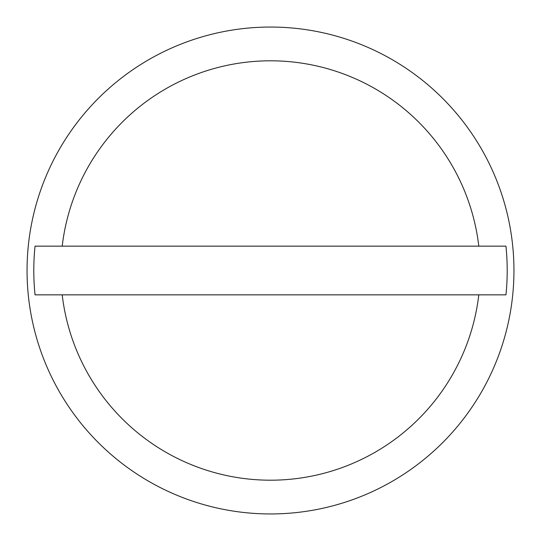 <?xml version="1.0" encoding="UTF-8"?>
<svg xmlns="http://www.w3.org/2000/svg" width="541" height="541" viewBox="0 0 541 541"><rect width="100%" height="100%" fill="white"/><g stroke="black" fill="none" stroke-linecap="round" stroke-linejoin="round"><path stroke-width="0.81" d="M513.95 270.5A243.45 243.45 0 0 0 270.5 27.05A243.45 243.45 0 0 0 27.05 270.5A243.45 243.45 0 0 0 270.5 513.95A243.45 243.45 0 0 0 513.95 270.5M478.799 246.155L505.95 246.155A236.701 236.701 0 0 1 505.95 294.845L35.05 294.845A236.701 236.701 0 0 1 35.05 246.155L478.799 246.155A209.719 209.719 0 0 0 62.201 246.155M62.201 294.845A209.719 209.719 0 0 0 478.799 294.845"/></g></svg>
